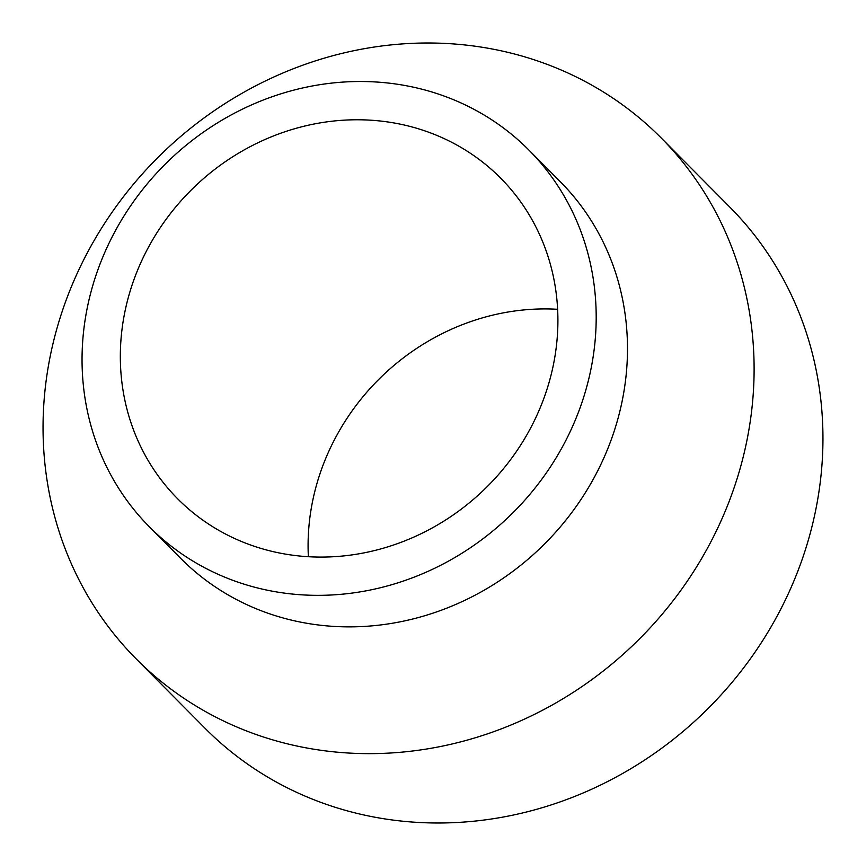 <?xml version="1.0" encoding="UTF-8"?>
<svg xmlns="http://www.w3.org/2000/svg" width="866" height="866" viewBox="0 0 866 866"><rect width="100%" height="100%" fill="white"/><g stroke="black" fill="none" stroke-linecap="round" stroke-linejoin="round"><path stroke-width="1.3" d="M299.961 556.048A227.563 209.507 135.2 0 1 177.617 498.751A227.563 209.507 135.2 0 1 147.653 248.759A227.563 209.507 135.2 0 1 378.28 120.807A227.563 209.507 -44.8 0 1 500.624 178.104A227.563 209.507 -44.8 0 1 530.587 428.096A227.563 209.507 -44.8 0 1 299.961 556.048M308.372 556.708A227.563 209.507 135.2 0 1 557.628 309.292M136.135 658.842L204.971 728.198A369.793 340.457 135.2 0 0 403.794 821.314A369.793 340.457 -44.8 0 0 778.556 613.399A369.793 340.457 -44.8 0 0 729.865 207.158L661.029 137.802A369.793 340.457 -44.8 0 0 462.206 44.686A369.793 340.457 135.2 0 0 87.444 252.601A369.793 340.457 135.2 0 0 136.135 658.842A369.793 340.457 135.2 0 0 334.947 751.959A369.793 340.457 -44.8 0 0 709.709 544.043A369.793 340.457 -44.8 0 0 661.029 137.802M149.353 526.799L180.648 558.332A267.388 246.171 135.2 0 0 324.404 625.653A267.388 246.171 -44.8 0 0 595.386 475.315A267.388 246.171 -44.8 0 0 560.183 181.579L528.888 150.056A267.388 246.171 -44.8 0 0 385.132 82.725A267.388 246.171 135.2 0 0 114.15 233.062A267.388 246.171 135.2 0 0 149.353 526.799A267.388 246.171 135.2 0 0 293.109 594.13A267.388 246.171 -44.8 0 0 564.091 443.793A267.388 246.171 -44.8 0 0 528.888 150.056"/></g></svg>
